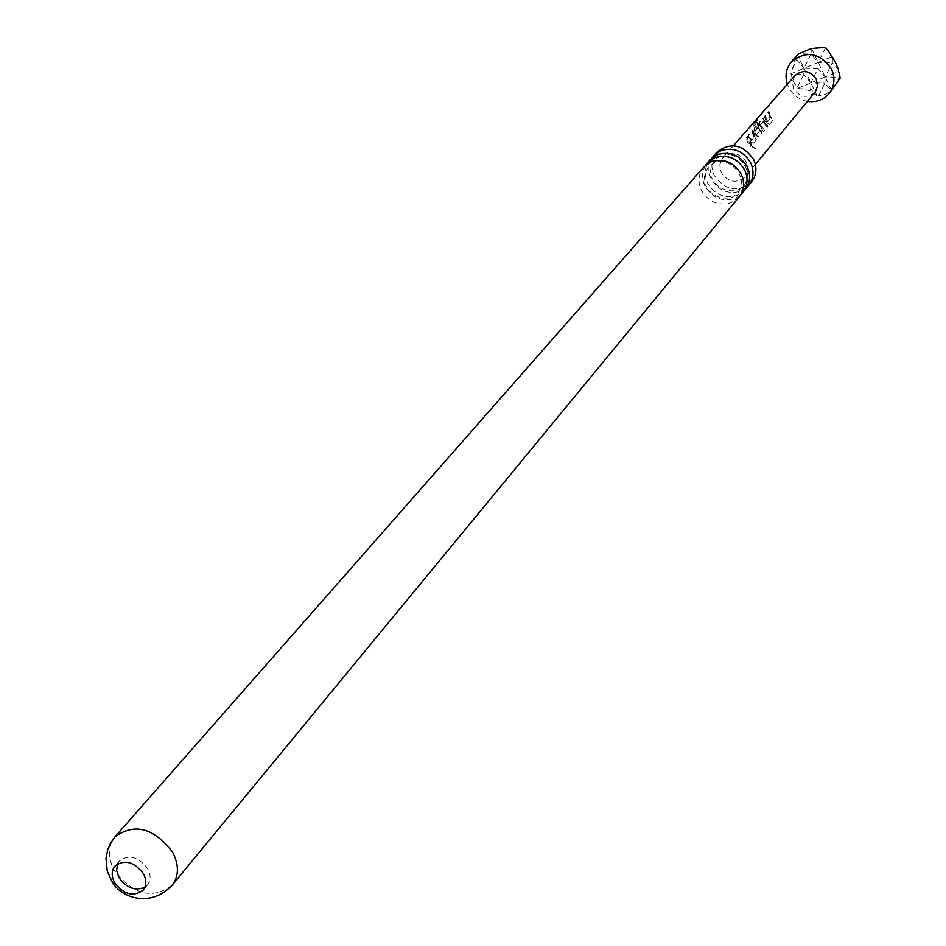 <?xml version="1.0" encoding="UTF-8"?>
<svg xmlns="http://www.w3.org/2000/svg" width="946" height="946" viewBox="0 0 946 946"><rect width="100%" height="100%" fill="white"/><g stroke="black" fill="none" stroke-linecap="round" stroke-linejoin="round"><path stroke-width="0.71" stroke-dasharray="4.73 3.55" d="M755.854 149.007L752.33 147.008L755.854 149.007M755.984 148.628L752.567 146.689L755.984 148.628M705.811 165.065C701.849 171.616 701.565 178.617 704.959 186.09C712.172 197.915 722.094 202.054 734.723 198.494L740.706 194.758M712.054 157.947C708.105 164.462 707.809 171.451 711.191 178.877C718.345 190.643 728.207 194.734 740.753 191.187L746.725 187.462M768.968 111.356L768.164 112.29L770.304 118.451L767.738 121.738L765.42 115.447L764.593 116.393L766.993 122.933L769.606 124.21L772.492 120.946L768.968 111.356L767.75 112.29L769.973 118.652L767.407 121.951L765.007 115.447L764.191 116.393L766.662 123.146L769.335 124.494L772.22 121.218L768.566 111.356M117.517 863.899L119.302 861.037C128.928 854.12 138.376 856.638 147.659 868.57C150.958 874.932 150.887 880.407 147.446 884.995L144.915 887.206M739.122 196.993L731.223 202.716C718.558 206.287 708.601 202.137 701.364 190.264C697.545 181.62 698.385 173.863 703.859 166.981M751.502 181.963C737.809 192.996 725.381 190.808 714.206 175.377C710.458 166.839 711.286 159.165 716.713 152.353M745.164 189.661L737.312 195.361C724.719 198.908 714.821 194.793 707.632 182.992C703.848 174.407 704.687 166.685 710.139 159.85M814.932 92.294C806.997 98.715 799.867 97.509 793.54 88.676L792.334 81.687L795.101 75.408M807.435 101.364C798.838 99.602 792.5 94.801 788.444 86.949L787.332 84.253M795.148 59.929L796.922 55.554L796.851 59.965L803.923 68.313L803.781 74.474L810.888 82.87L810.698 88.936L815.736 94.907L809.847 90.662L797.868 88.238L793.174 81.486L790.903 73.717L795.148 59.929L796.851 59.965L791.79 70.039M764.581 122.247L762.831 118.297L759.603 121.667L759.354 125.274L763.245 131.589L764.084 130.643L760.3 124.718L762.961 121.36L766.875 127.45L767.667 126.48L764.581 122.247M759.236 128.455L757.817 119.113L754.305 123.134L753.619 126.196L756.918 122.389L759.224 131.151L756.599 134.521L755.511 132.783L754.813 131.068L757.167 128.053L756.587 125.144L754.198 127.899L753.938 131.529L755.925 135.633L758.657 136.993L761.577 133.623L759.236 128.455M753.808 134.746L752.46 129.898L751.621 130.867L753.903 137.347L751.254 140.765L748.771 134.143L747.931 135.124L750.474 142.006L753.241 143.378L756.15 139.913L753.808 134.746M748.333 141.096L746.962 136.236L746.11 137.217L747.482 142.089L750.651 146.417L751.514 145.436L748.333 141.096M746.56 162.334C739.547 152.507 731.625 150.993 722.803 157.781L719.788 164.746L721.207 172.55C728.385 182.472 736.378 183.891 745.176 176.819L747.99 169.961L746.56 162.334M834.632 86.819L831.534 90.296L824.971 94.47L817.226 96.149L815.736 94.907M834.206 87.339L839.208 77.217L840.095 78.234M818.739 95.546L824.924 83.094L831.191 90.449M809.847 90.662L810.698 88.936L800.777 88.794M839.457 72.866L839.208 77.217L825.184 76.981L838.322 71.565M797.868 88.238L810.888 82.87L797.549 54.974M832.563 57.221L832.291 62.673L818.231 62.377L818.006 68.585L825.184 76.981L832.291 62.673L838.617 69.969M797.573 86.89L803.781 74.474L791.518 74.249M811.23 48.565L811.077 54.04L818.231 62.377L831.368 56.926M790.903 73.717L803.923 68.313L811.077 54.04L798.779 53.756M817.226 96.149L810.888 82.87L825.184 76.981L824.924 83.094L810.888 82.87L818.006 68.585L803.923 68.313L818.231 62.377L825.361 48.08L830.47 53.969M825.385 47.324L825.361 48.08L815.393 47.844M831.534 90.296L811.857 49.003M751.786 145.152L747.375 136.236L746.524 137.217L750.935 146.133L751.514 145.436M753.513 143.094L756.422 139.63L752.874 129.898L752.035 130.867L754.246 137.146L751.585 140.564L749.197 134.143L748.345 135.124L750.817 141.794L753.241 143.378M757.332 122.46L759.567 130.95L756.942 134.308L755.204 130.974L757.569 127.958L757.001 125.144L754.612 127.899L754.34 131.447L756.268 135.42L758.928 136.709L761.849 133.339L758.456 119.243L754.695 123.299L754.033 126.267L756.918 122.389M759.744 125.191L763.528 131.317L764.356 130.359L760.69 124.612L763.351 121.277L767.147 127.166L767.951 126.196L763.256 118.285L760.016 121.667L759.354 125.274M172.148 885.231C152.637 899.776 133.374 894.881 114.36 870.557C107.501 857.419 107.749 846.126 115.116 836.702M708.176 167.217C703.457 175.814 702.937 182.33 706.627 186.764C707.549 190.252 717.352 201.415 732.133 197.194L738.199 192.759C750.781 171.25 721.325 155.286 713.887 163.138L708.176 167.217M714.419 160.087C709.701 168.849 709.169 175.306 712.823 179.48C713.532 182.696 723.252 194.107 738.199 189.886L744.242 185.463C756.847 164.285 727.841 148.274 720.107 156.019L714.419 160.087M147.446 884.995L143.177 890.091M733.387 145.719L722.803 157.781M755.393 164.438L745.176 176.819M119.302 861.037L114.951 866.075"/><path stroke-width="1.42" d="M740.706 194.758L742.586 192.783C747.683 186.031 748.392 178.463 744.715 170.114C737.454 158.171 727.474 154.032 714.798 157.698L707.454 162.889L705.811 165.065M746.725 187.462L748.582 185.499C753.655 178.782 754.364 171.261 750.722 162.96C743.509 151.088 733.588 146.985 720.982 150.639L713.686 155.806L712.054 157.947M114.667 882.689C124.044 894.703 133.552 897.163 143.177 890.091C146.63 885.491 146.689 880.017 143.378 873.643C134.072 861.664 124.588 859.145 114.951 866.075C111.392 870.698 111.297 876.244 114.667 882.689M144.915 887.206C135.207 891.286 126.563 888.093 118.995 877.628L116.618 870.509L117.517 863.899M711.215 161.778C723.938 158.112 733.942 162.274 741.25 174.253C744.928 182.637 744.218 190.217 739.122 196.993L172.148 885.231C179.031 875.949 179.161 864.892 172.55 852.074C153.82 827.904 134.675 822.772 115.116 836.702L703.859 166.981L711.215 161.778M713.686 155.806L716.713 152.353C730.418 141.841 742.728 144.206 753.643 159.484C757.261 167.761 756.552 175.258 751.502 181.963L748.582 185.499M707.454 162.889L710.139 159.85L717.458 154.671C730.099 151.005 740.044 155.132 747.293 167.04C750.958 175.377 750.237 182.909 745.164 189.661L742.586 192.783M733.387 145.719L795.101 75.408C803.036 69.259 810.095 70.548 816.292 79.287L817.498 86.11L815.511 91.526L755.393 164.438M787.332 84.253C784.707 75.786 786.079 68.278 791.459 61.727C806.512 50.138 819.875 52.609 831.558 69.153C835.401 78.128 834.561 86.311 829.015 93.689C823.41 100.051 816.221 102.606 807.435 101.364M796.922 55.554L798.779 53.756L811.23 48.565L825.385 47.324L830.47 53.969L831.368 56.926L832.563 57.221L836.087 63.737L838.617 69.969L838.322 71.565L839.457 72.866L840.095 78.234L829.015 93.689M115.116 836.702L110.729 842.851L107.702 849.721L105.987 858.46L107.241 871.183L112.326 882.216C120.84 897.387 150.26 908.467 172.148 885.231M791.459 61.727L797.029 55.424"/></g></svg>

